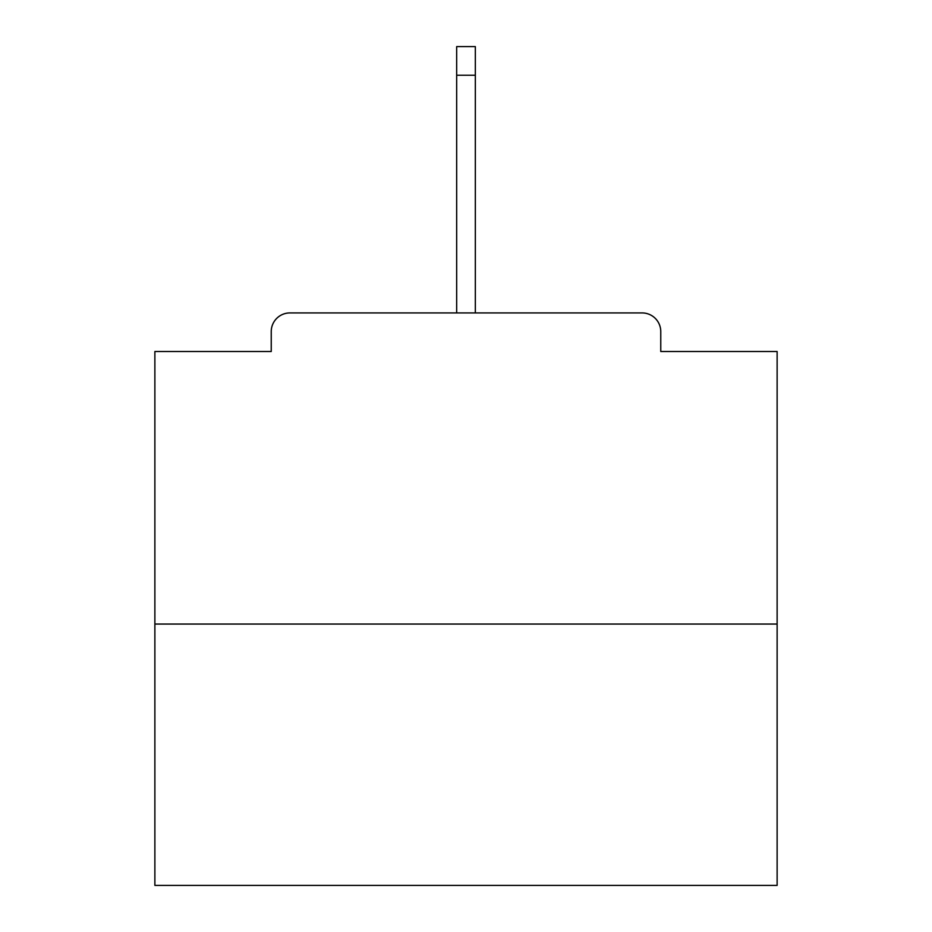 <?xml version="1.0" encoding="UTF-8"?>
<svg xmlns="http://www.w3.org/2000/svg" width="932" height="932" viewBox="0 0 932 932"><rect width="100%" height="100%" fill="white"/><g stroke="black" fill="none" stroke-linecap="round" stroke-linejoin="round"><path stroke-width="1.4" d="M660.765 351.504L660.765 331.594L660.765 351.504L777.125 351.504L777.125 885.4L154.875 885.4L154.875 351.504L271.235 351.504L271.235 331.594L271.235 351.504M777.125 624.056L154.875 624.056M660.765 331.594A18.663 18.663 0 0 0 642.101 312.931L289.899 312.931A18.663 18.663 0 0 0 271.235 331.594M642.101 312.931L563.068 312.931L642.101 312.931M368.932 312.931L289.899 312.931L368.932 312.931M475.332 75.224L456.668 75.224L456.668 46.6L475.332 46.6L475.332 312.931M456.668 75.224L456.668 312.931"/></g></svg>
